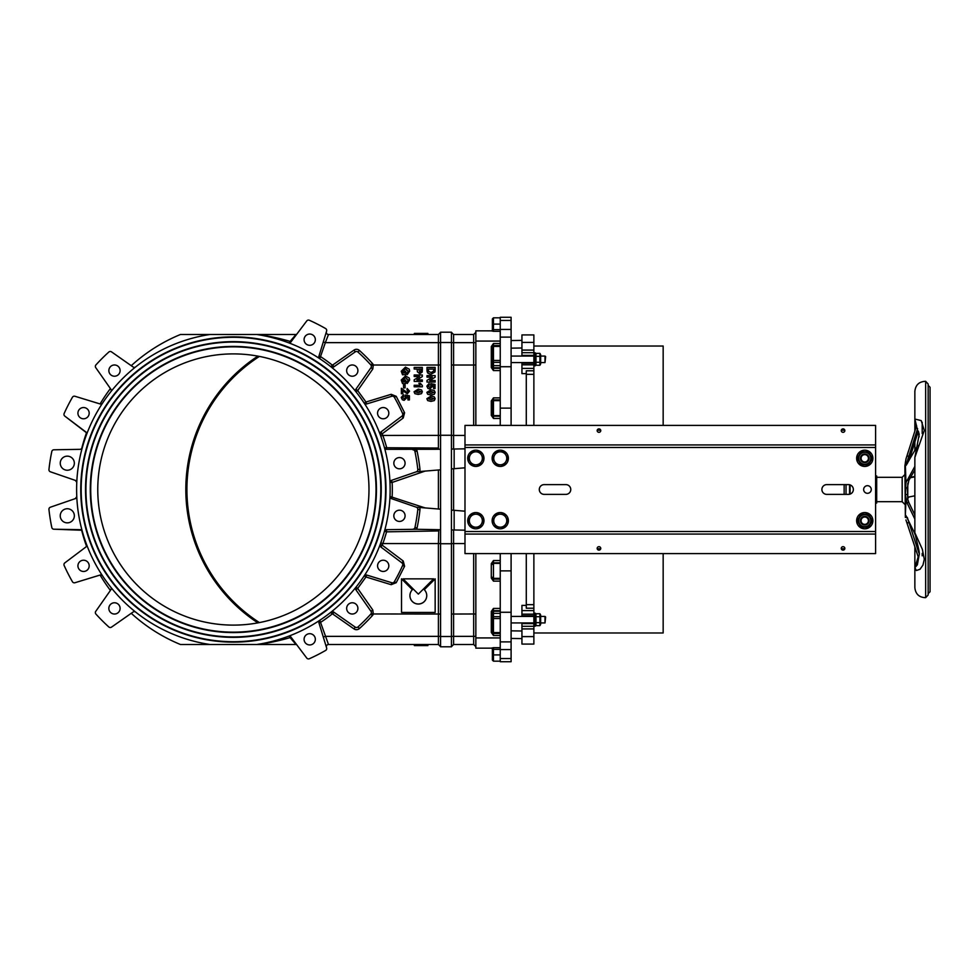 <?xml version="1.0" encoding="UTF-8"?>
<svg xmlns="http://www.w3.org/2000/svg" width="979" height="979" viewBox="0 0 979 979"><rect width="100%" height="100%" fill="white"/><g stroke="black" fill="none" stroke-linecap="round" stroke-linejoin="round"><path stroke-width="1.47" d="M290.983 341.867L290.114 341.377L289.148 343.005A1.089 1.089 0 0 0 290.408 342.638L306.745 320.941A2.166 2.166 0 0 1 309.364 320.268A185.508 185.508 0 0 1 325.615 328.552A2.166 2.166 0 0 1 326.619 331.073L318.909 356.27A2.166 2.166 0 0 0 319.79 358.706L325.346 342.638L323.266 342.001M296.857 334.072A1.089 1.089 0 0 1 295.988 334.5L290.114 341.377C277.901 337.865 266.851 335.564 256.987 334.5L295.988 334.5M296.857 644.928A1.089 1.089 0 0 0 295.988 644.5L290.114 637.623L290.983 637.133M326.423 647.303A2.166 2.166 0 0 1 328.491 644.5L319.79 620.294A2.166 2.166 0 0 0 318.909 622.73L326.619 647.927A2.166 2.166 0 0 1 325.615 650.448A185.508 185.508 0 0 1 309.364 658.732A2.166 2.166 0 0 1 306.745 658.059L290.408 636.362A1.089 1.089 0 0 0 289.148 635.995L290.114 637.623C277.901 641.135 266.851 643.436 256.987 644.5L295.988 644.5L256.816 644.5L260.94 643.815M491.299 563.623L492.376 563.684L493.465 560.551L491.299 563.623L491.299 578.063L492.376 578.124L493.465 581.134L500.245 581.134M491.299 578.063L493.465 581.134L493.465 579.115A1.089 1.065 -0 0 1 492.376 578.051L492.376 578.124M475.843 553.588L475.843 648.159L491.299 648.159A1.089 1.089 0 0 1 492.376 649.236A1.089 1.089 0 0 0 491.299 648.159L475.843 648.159M491.299 611.471L492.376 611.532L493.465 608.412L491.299 611.471L491.299 632.434L492.376 632.41L493.465 635.493L500.245 635.493M500.245 616.648L492.376 616.648L492.376 613.368L492.376 632.41A1.089 1.065 -0 0 0 493.465 633.486L493.465 608.412L500.245 608.412M492.376 611.532L492.376 613.368L500.245 613.368M500.245 661.18L493.465 661.18L493.465 654.902L492.376 654.706L492.376 660.091L492.376 649.224L493.465 647.682L491.299 648.135A1.089 1.077 -133 0 1 492.388 649.199A1.089 1.089 -0 0 0 491.299 648.147L491.299 648.159M491.299 400.937L492.376 400.876L493.465 397.866L491.299 400.937L491.299 415.377L492.376 415.316L493.465 418.449L500.245 418.449M492.376 401.733A1.089 1.065 0 0 1 493.465 400.656L493.465 399.885A1.089 1.065 0 0 0 492.376 400.949L492.376 415.316M491.299 330.865L493.465 331.318L492.388 329.801A1.089 1.089 180 0 1 491.299 330.853A1.089 1.089 0 0 0 492.376 329.764L492.376 329.776A1.089 1.077 -47 0 1 491.299 330.865L475.843 330.841L475.843 425.412M491.299 346.566L492.376 346.505L493.465 343.507L491.299 346.566L491.299 367.529L492.376 366.709L493.465 370.588L500.245 370.588M500.245 365.632L492.376 365.632L492.376 362.352L492.376 366.709A1.089 1.065 -0 0 0 493.465 367.774L493.465 343.507L500.245 343.507M500.245 345.514L493.465 345.514A1.089 1.065 0 0 0 492.376 346.59L492.376 362.352L500.245 362.352M500.245 331.318L493.465 331.318L493.465 329.617L492.388 329.801L492.376 324.294L492.376 329.764M492.376 324.294L492.376 318.909L492.376 324.294L493.465 324.098L493.465 317.82L492.376 318.909M511.099 553.588L511.099 661.718L500.245 661.718L500.245 553.588M500.245 425.412L500.245 317.282L511.099 317.282L511.099 366.733L500.245 366.733M391.172 584.683L391.808 582.738L366.611 575.028L365.975 576.986L391.172 584.683L396.214 582.689L404.584 566.254L403.238 561.016L382.189 545.156L380.892 547.016A2.166 2.166 0 0 1 380.158 544.52L382.189 545.156L382.826 543.565A158.928 158.928 0 0 0 386.558 531.842L384.466 531.267A2.166 2.166 0 0 1 386.521 529.676L416.552 529.284A4.344 4.344 0 0 0 417.078 527.938L414.949 527.485A2.166 2.166 0 0 1 412.869 529.211L440.574 529.725M417.078 527.938A187.674 187.674 0 0 0 419.967 509.716A4.344 4.344 0 0 0 419.599 507.465L416.356 507.195A2.166 2.166 0 0 1 417.8 509.484A185.508 185.508 0 0 1 414.949 527.485M425.106 507.917L389.985 496.463A2.166 2.166 0 0 0 391.441 498.617L416.356 507.195L440.574 509.19M391.441 498.617L392.151 496.561A158.928 158.928 0 0 0 392.151 482.439L389.985 482.537A2.166 2.166 0 0 1 391.441 480.383L416.356 471.805L419.599 471.535A4.344 4.344 0 0 0 419.967 469.284L417.8 469.516A2.166 2.166 0 0 1 416.356 471.805L440.574 469.81M419.967 469.284A187.674 187.674 0 0 0 417.078 451.062A4.344 4.344 0 0 0 416.552 449.716L412.869 449.789A2.166 2.166 0 0 1 414.949 451.515A185.508 185.508 0 0 1 417.8 469.516M371.274 365.669L373.354 365.02L438.408 365.02L438.408 448.064L384.466 447.733A2.166 2.166 0 0 0 386.521 449.324L440.574 449.275M401.525 578.858L412.392 589.713A8.407 8.395 180 0 0 418.339 604.043A8.407 8.395 180 0 0 424.286 589.713L435.153 578.858L435.153 612.438L401.525 612.438L401.525 578.797L412.392 589.713M409.932 595.611A8.407 8.395 180 0 0 418.339 603.982A8.407 8.395 180 0 0 426.746 595.611M435.153 578.858L424.286 589.713M418.339 594.118L403.067 578.858L433.624 578.858L418.339 594.118M433.624 578.858L403.067 578.858M403.629 396.36L402.491 397.511L404.094 398.673L405.587 397.462L405.184 394.99L409.418 395.797L409.418 399.921L407.949 399.921L407.949 396.972L406.566 396.728L406.836 397.792L404.119 400.276L402.32 399.689L401.243 397.486L403.47 394.806L403.629 396.422L402.491 397.572M405.587 397.523L405 396.262M407.949 399.921L409.418 399.921M407.949 397.033L406.603 396.801M401.243 397.486L402.32 399.762L404.119 400.338L406.836 397.792M401.378 393.742L401.378 388.284L406.224 391.857L407.178 392.175L408.255 391.123L406.983 390.021L407.142 388.467L409.552 391.159L407.288 393.742L402.834 390.645L402.834 393.742L401.378 393.742L402.834 393.742M408.255 391.184L406.983 390.021M402.834 390.707L407.288 393.803L409.552 391.159M405.11 384.857L405.11 387.917L403.556 387.917L403.556 384.857L405.11 384.857M403.556 387.917L405.11 387.917M405.747 379.999L405.747 383.535L402.504 383.535L401.243 380.06L405.477 375.936L409.246 378.029L409.65 379.974L407.264 383.425L406.958 381.798L408.255 379.974L405.539 377.625L402.65 379.962L403.336 381.871L404.364 381.871L404.364 379.999L405.747 379.999M402.504 383.535L405.747 383.535M402.504 383.597L401.243 380.06M407.264 383.425L409.65 379.974M407.264 383.499L406.958 381.798M408.255 380.036L405.539 377.686L402.65 380.023M404.364 381.871L404.364 380.06M405.747 371.176L405.747 374.712L402.504 374.712L401.243 371.237L405.477 367.113L409.246 369.193L409.65 371.151L407.264 374.602L406.958 372.975L408.255 371.151L405.539 368.802L402.65 371.127L403.336 373.048L404.364 373.048L404.364 371.176L405.747 371.176M402.504 374.712L405.747 374.712M402.504 374.773L401.243 371.237M407.264 374.602L409.65 371.151M407.264 374.663L406.958 372.975M408.255 371.212L405.539 368.863L402.65 371.188M404.364 373.048L404.364 371.237M420.946 369.034L420.884 371.004L419.795 371.922L418.633 369.034L420.946 369.034M420.946 369.095L418.633 369.095M422.316 367.394L422.194 371.971L419.82 373.623L417.372 371.8L417.25 369.034L414.19 369.034L414.19 367.394L422.316 367.394M422.316 367.455L422.316 370.025M422.316 370.086L422.194 371.971M422.194 372.044L419.82 373.684L417.372 371.8M417.372 371.861L417.25 370.111M417.25 370.172L417.25 369.095L414.19 369.034M433.856 392.383L431.005 393.387L428.153 392.383L431.005 391.367L433.856 392.383M433.856 392.444L431.005 391.441L428.153 392.444M434.309 394.231L431.005 395.014L427.688 394.219L426.856 392.383L431.017 389.74L434.321 390.548L435.153 392.383L434.309 394.292L431.005 395.088L427.688 394.28L426.856 392.383M434.309 394.292L435.153 392.383M429.243 385.016L428.104 386.167L429.695 387.329L431.201 386.105L430.784 383.646L435.019 384.441L435.019 388.565L433.562 388.565L433.562 385.628L432.18 385.383L432.437 386.448L429.72 388.932L427.933 388.345L426.856 386.142L429.083 383.462L429.243 385.077L428.104 386.228M431.201 386.179L430.601 384.906M433.562 388.565L435.019 388.565M433.562 385.689L432.216 385.445M426.856 386.142L427.933 388.406L429.72 388.993L432.437 386.448M435.129 375.606L435.129 377.196L429.671 380.537L435.129 380.537L435.129 382.055L426.991 382.055L426.991 380.415L432.326 377.123L426.991 377.123L426.991 375.606L435.129 375.606M429.769 380.537L435.129 377.196M426.991 382.055L435.129 382.055M432.228 377.184L426.991 377.123M433.746 369.022L433.673 371.114L431.054 372.509L428.447 371.249L428.361 369.022L433.746 369.022M433.746 369.083L428.361 369.083M435.129 370.38L434.97 371.934L430.98 374.198L429.243 373.954L427.162 371.922L426.991 367.382L435.129 367.382L434.97 371.996L430.98 374.259L427.811 373.146L426.991 370.478M426.991 370.539L426.991 367.443M435.129 367.443L435.129 370.454M433.856 398.686L431.005 399.701L428.153 398.686L431.005 397.682L433.856 398.686M433.856 398.759L431.005 397.743L428.153 398.759M434.309 400.533L431.005 401.329L427.688 400.533L426.856 398.686L431.017 396.054L434.321 396.85L435.153 398.686L434.309 400.595L431.005 401.39L427.688 400.595L426.856 398.686M434.309 400.595L435.153 398.686M422.316 374.981L422.316 376.572L416.858 379.913L422.316 379.913L422.316 381.418L414.19 381.418L414.19 379.779L419.526 376.499L414.19 376.499L414.19 374.981L422.316 374.981M416.968 379.913L422.316 376.572M414.19 381.418L422.316 381.418M419.428 376.56L414.19 376.499M414.19 385.249L420.052 385.249L418.877 383.23L420.297 383.23L422.353 385.542L422.353 386.803L414.19 386.803L414.19 385.249M420.052 385.31L418.877 383.23M414.19 386.803L422.353 386.803M421.056 391.759L418.192 392.763L415.341 391.759L418.192 390.743L421.056 391.759M421.056 391.82L418.192 390.805L415.341 391.82M421.508 393.607L418.192 394.39L414.876 393.595L414.044 391.759L418.217 389.116L421.521 389.923L422.353 391.759L421.508 393.668L418.192 394.451L414.876 393.656L414.044 391.759M421.508 393.668L422.353 391.759M440.574 435.374L382.777 435.435L380.758 436.108M464.988 448.823L454.146 449.018L454.146 468.696L464.988 467.803M451.429 449.067L454.146 449.018M454.146 468.696L451.429 468.917M464.988 511.197L454.146 510.304L454.146 529.982L464.988 530.177M451.429 510.083L454.146 510.304M454.146 529.982L451.429 529.933M86.593 434.48A2.166 2.166 0 0 0 85.871 431.984L64.822 416.124A2.166 2.166 0 0 1 64.149 413.505A185.508 185.508 0 0 1 72.434 397.266A2.166 2.166 0 0 1 74.942 396.262L100.091 403.948A167.605 167.605 0 0 1 110.407 388.577L95.746 367.639A2.166 2.166 0 0 1 95.918 364.934A185.508 185.508 0 0 1 108.816 352.036A2.166 2.166 0 0 1 111.508 351.865L131.247 365.693A167.605 167.605 0 0 1 180.442 334.5L209.934 334.5A156.762 156.762 0 0 0 209.934 644.5L180.442 644.5A167.605 167.605 0 0 1 131.247 613.307L111.508 627.135A2.166 2.166 0 0 1 108.816 626.964A185.508 185.508 0 0 1 95.918 614.066A2.166 2.166 0 0 1 95.746 611.361L110.407 590.423A167.605 167.605 0 0 1 100.091 575.052L74.942 582.738A2.166 2.166 0 0 1 72.434 581.734A185.508 185.508 0 0 1 64.149 565.495A2.166 2.166 0 0 1 64.822 562.876L85.871 547.016A2.166 2.166 0 0 0 86.593 544.52M85.871 547.016L86.507 546.233A167.605 167.605 0 0 1 81.649 530.226L53.894 529.211A2.166 2.166 0 0 1 51.801 527.485A185.508 185.508 0 0 1 48.95 509.484A2.166 2.166 0 0 1 50.406 507.195L75.31 498.617A2.166 2.166 0 0 0 76.778 496.463M75.31 498.617L76.778 496.683A167.605 167.605 0 0 1 76.778 482.317L75.31 480.383L50.406 471.805A2.166 2.166 0 0 1 48.95 469.516A185.508 185.508 0 0 1 51.801 451.515A2.166 2.166 0 0 1 53.894 449.789L80.229 449.324A2.166 2.166 0 0 0 82.285 447.733M80.229 449.324L81.649 448.774A167.605 167.605 0 0 1 86.507 432.767L64.822 416.124M260.94 335.185L256.828 334.5L209.934 334.5M111.508 351.865L133.095 366.978A2.166 2.166 0 0 0 135.689 366.905M102.587 575.909A2.166 2.166 0 0 0 100.139 575.028L74.942 582.738M135.689 612.095A2.166 2.166 0 0 0 133.095 612.022L111.508 627.135M82.285 531.267A2.166 2.166 0 0 0 80.229 529.676L53.894 529.211M76.778 482.537A2.166 2.166 0 0 0 75.31 480.383L50.406 471.805M110.774 391.808A2.166 2.166 0 0 0 110.86 389.214L95.746 367.639M262.568 335.479L265.236 336.017M272.468 337.694L276.58 338.807M256.816 334.5A156.762 156.762 0 0 1 256.816 644.5L261.063 643.79M281.193 638.785L277.351 639.96M270.926 641.698L267.61 642.469M265.04 643.032L262.348 643.558M262.568 643.521L263.363 643.362M264.966 335.956L263.412 335.65M332.419 613.674L331.061 612.095A2.166 2.166 0 0 1 333.655 612.022L332.419 613.674M330.755 612.34L332.077 613.943M440.574 543.626L438.408 543.565L438.408 636.362L325.346 636.362L323.266 636.999M371.274 613.331L373.305 613.968L372.791 609.99L371.004 611.361A2.166 2.166 0 0 1 370.833 614.066A185.508 185.508 0 0 1 357.947 626.964A2.166 2.166 0 0 1 355.242 627.135L333.655 612.022M334.01 612.267L332.799 613.943M373.305 613.968L440.574 614.041M355.891 589.786A2.166 2.166 0 0 1 355.977 587.192L357.678 588.416L355.891 589.786L371.004 611.361M372.791 609.99L357.678 588.416L365.975 576.986L364.164 575.909A2.166 2.166 0 0 1 366.611 575.028M396.214 582.689L394.329 581.734A2.166 2.166 0 0 1 391.808 582.738M404.584 566.254L402.602 565.495A185.508 185.508 0 0 1 394.329 581.734M403.238 561.016L401.928 562.876A2.166 2.166 0 0 1 402.602 565.495M382.777 543.565L380.758 542.892M438.8 529.7L438.408 543.565L382.826 543.565M380.892 547.016L401.928 562.876M438.408 448.064L438.8 449.3M382.777 435.435L382.189 433.844L380.158 434.48A2.166 2.166 0 0 1 380.892 431.984L382.189 433.844L403.238 417.984L401.928 416.124L380.892 431.984M403.238 417.984L404.584 412.746L402.602 413.505A2.166 2.166 0 0 1 401.928 416.124M404.584 412.746L396.214 396.311L394.329 397.266A185.508 185.508 0 0 1 402.602 413.505M396.214 396.311L391.172 394.317L391.808 396.262A2.166 2.166 0 0 1 394.329 397.266M366.611 403.972A2.166 2.166 0 0 1 364.164 403.091L365.975 402.014L366.611 403.972L391.808 396.262M391.172 394.317L365.975 402.014L357.678 390.584L355.977 391.808A2.166 2.166 0 0 1 355.891 389.214L357.678 390.584L372.791 369.01L371.004 367.639L355.891 389.214M330.755 366.66L332.676 365.02L334.01 366.733M333.655 366.978A2.166 2.166 0 0 1 331.061 366.905L332.419 365.326L333.655 366.978L355.242 351.865A2.166 2.166 0 0 1 357.947 352.036A185.508 185.508 0 0 1 370.833 364.934A2.166 2.166 0 0 1 371.004 367.639M328.491 334.5L438.408 334.5L438.408 342.638L325.346 342.638L328.491 334.5A2.166 2.166 0 0 1 326.423 331.697M440.574 342.638L438.408 342.638L438.408 365.02L440.574 364.959M473.665 553.588L473.665 613.98L475.843 614.041M475.843 646.666L473.665 644.5L473.665 613.98L451.429 614.041M453.595 510.255L453.595 468.745M475.843 332.334L473.665 334.5L473.665 365.02L475.843 364.959M464.988 435.435L453.595 435.435L453.595 365.02L473.665 365.02L473.665 425.412M453.595 449.031L453.595 435.435L451.429 435.374M451.429 364.959L453.595 365.02L453.595 334.5L473.665 334.5M440.574 342.503L440.574 646.801L451.429 646.801L451.429 332.199L440.574 332.199L440.574 342.503L451.429 342.503M451.429 646.666L453.595 644.5L453.595 543.565L451.429 543.626M464.988 543.565L453.595 543.565L453.595 529.969M451.429 332.334L453.595 334.5M440.574 646.666L438.408 644.5L438.408 636.362L440.574 636.362M438.408 469.993L438.408 509.007M440.574 332.334L438.408 334.5M328.491 644.5L417.874 644.5L414.35 644.5L414.35 645.577L427.909 645.577L427.909 644.5L424.384 644.5L438.408 644.5M209.934 644.5L256.816 644.5M427.909 334.5L427.909 333.423L414.35 333.423L414.35 334.5M421.129 334.5L421.129 333.423M424.384 644.5L417.874 644.5M421.129 644.5L421.129 645.577M80.743 489.5A152.638 152.638 0 0 1 309.694 357.311A152.638 152.638 0 0 1 309.694 621.689A152.638 152.638 0 0 1 80.743 489.5M315.275 640.205A5.629 5.629 0 0 1 306.17 643.692A5.629 5.629 0 0 1 307.7 634.062A5.629 5.629 0 0 1 315.275 640.205M357.837 607.518A5.629 5.629 0 0 1 350.262 613.649A5.629 5.629 0 0 1 348.732 604.031A5.629 5.629 0 0 1 357.837 607.518M388.21 563.28A5.629 5.629 0 0 1 382.899 571.455A5.629 5.629 0 0 1 378.481 562.778A5.629 5.629 0 0 1 388.21 563.28M403.434 511.821A5.629 5.629 0 0 1 400.913 521.244A5.629 5.629 0 0 1 394.023 514.342A5.629 5.629 0 0 1 403.434 511.821M402.014 458.184A5.629 5.629 0 0 1 402.516 467.913A5.629 5.629 0 0 1 393.839 463.495A5.629 5.629 0 0 1 402.014 458.184M384.074 407.607A5.629 5.629 0 0 1 387.574 416.699A5.629 5.629 0 0 1 377.943 415.182A5.629 5.629 0 0 1 384.074 407.607M351.4 365.045A5.629 5.629 0 0 1 357.531 372.62A5.629 5.629 0 0 1 347.9 374.137A5.629 5.629 0 0 1 351.4 365.045M307.161 334.659A5.629 5.629 0 0 1 315.336 339.97A5.629 5.629 0 0 1 306.647 344.4A5.629 5.629 0 0 1 307.161 334.659M440.574 435.263L451.429 435.263M440.574 543.737L451.429 543.737M114.482 602.77A5.629 5.629 0 0 1 119.352 611.214A5.629 5.629 0 0 1 109.599 611.214A5.629 5.629 0 0 1 114.482 602.77M85.295 560.49A5.629 5.629 0 0 1 87.327 570.023A5.629 5.629 0 0 1 78.051 567.012A5.629 5.629 0 0 1 85.295 560.49M88.905 411.425A5.629 5.629 0 0 1 82.383 418.669A5.629 5.629 0 0 1 79.372 409.393A5.629 5.629 0 0 1 88.905 411.425M120.111 370.6A5.629 5.629 0 0 1 111.667 375.471A5.629 5.629 0 0 1 111.667 365.73A5.629 5.629 0 0 1 120.111 370.6M74.343 463.067A7.049 7.049 0 0 1 63.88 469.357A7.049 7.049 0 0 1 63.672 457.156A7.049 7.049 0 0 1 74.343 463.067M73.963 513.51A7.049 7.049 0 0 1 65.948 522.725A7.049 7.049 0 0 1 61.971 511.173A7.049 7.049 0 0 1 73.963 513.51M95.746 611.361L110.86 589.786A2.166 2.166 0 0 0 110.774 587.192M74.942 396.262L100.139 403.972A2.166 2.166 0 0 0 102.587 403.091M85.944 489.5A147.425 147.425 0 0 0 307.088 617.174A147.425 147.425 0 0 0 307.088 361.826A147.425 147.425 0 0 0 85.944 489.5M85.516 489.5A147.866 147.866 0 0 1 307.308 361.447A147.866 147.866 0 0 1 307.308 617.553A147.866 147.866 0 0 1 85.516 489.5M81.171 489.5A152.198 152.198 0 0 0 309.474 621.31A152.198 152.198 0 0 0 309.474 357.69A152.198 152.198 0 0 0 81.171 489.5M90.717 489.5A142.653 142.653 0 0 0 304.702 613.038A142.653 142.653 0 0 0 304.702 365.962A142.653 142.653 0 0 0 90.717 489.5M90.288 489.5A143.093 143.093 0 0 1 304.922 365.583A143.093 143.093 0 0 1 304.922 613.417A143.093 143.093 0 0 1 90.288 489.5M233.381 353.896A135.604 135.604 0 0 1 350.812 557.308A135.604 135.604 0 0 1 115.938 557.308A135.604 135.604 0 0 1 233.381 353.896M511.099 570.867L500.245 570.867M511.099 612.267L500.245 612.267M511.099 661.718L500.245 661.718M511.099 366.733L511.099 408.133L500.245 408.133M511.099 408.133L511.099 425.412M453.595 644.5L473.665 644.5M600.641 431.237A1.799 1.725 -0 0 0 597.288 431.237M600.763 430.601A1.799 1.725 180 0 1 598.964 432.326A1.799 1.725 180 0 1 597.166 430.601A1.799 1.725 180 0 1 598.964 428.875A1.799 1.725 180 0 1 600.763 430.601M844.73 431.237A1.799 1.725 -0 0 0 841.377 431.237M844.853 430.601A1.799 1.725 180 0 1 843.054 432.326A1.799 1.725 180 0 1 841.255 430.601A1.799 1.725 180 0 1 843.054 428.875A1.799 1.725 180 0 1 844.853 430.601M600.763 548.399A1.799 1.725 0 0 1 598.964 550.125A1.799 1.725 0 0 1 597.166 548.399A1.799 1.725 0 0 1 598.964 546.674A1.799 1.725 0 0 1 600.763 548.399M597.288 547.763A1.799 1.725 180 0 0 600.641 547.763M844.853 548.399A1.799 1.725 0 0 1 843.054 550.125A1.799 1.725 0 0 1 841.255 548.399A1.799 1.725 0 0 1 843.054 546.674A1.799 1.725 0 0 1 844.853 548.399M841.377 547.763A1.799 1.725 180 0 0 844.73 547.763M544.177 494.383A4.883 4.883 0 0 1 539.294 489.5A4.883 4.883 0 0 1 544.177 484.617L565.874 484.617A4.883 4.883 0 0 1 570.757 489.5A4.883 4.883 0 0 1 565.874 494.383L544.177 494.383M826.778 494.383A4.883 4.883 0 0 1 821.895 489.5A4.883 4.883 0 0 1 826.778 484.617L848.475 484.617A4.883 4.883 0 0 1 853.358 489.5A4.883 4.883 0 0 1 848.475 494.383L826.778 494.383M871.261 489.5A3.794 3.794 0 0 1 865.558 492.792A3.794 3.794 0 0 1 865.558 486.208A3.794 3.794 0 0 1 871.261 489.5M464.988 447.464L464.988 425.412L875.593 425.412L875.593 553.588L464.988 553.588L464.988 447.464L875.593 447.464M533.873 425.412L533.873 363.258L521.942 363.258L521.942 373.623L526.286 373.599M521.942 622.938L521.942 644.084L533.873 644.084L533.873 553.588M533.873 363.258L533.873 334.916L521.942 334.916L521.942 356.062M521.942 638.602L511.099 638.443M521.942 631.002L511.099 630.843M521.942 347.998L511.099 348.157M521.942 340.398L511.099 340.557M526.286 605.401L521.942 605.377L521.942 616.427M521.942 362.573L521.942 363.258M526.286 425.412L526.286 374.333L533.873 374.333M533.873 370.784L526.286 370.784L526.286 374.333M533.873 604.667L526.286 604.667L526.286 553.588M526.286 604.667L526.286 608.216L533.873 608.216M533.873 615.742L521.942 615.742M533.873 355.389L521.942 355.389M533.873 623.611L521.942 623.611M257.881 356.123A159.467 159.467 0 0 0 257.881 622.877M663.162 553.588L663.162 632.972L533.873 632.972M533.873 346.028L663.162 346.028L663.162 425.412M872.889 520.693A8.138 8.138 0 0 1 860.688 527.73A8.138 8.138 0 0 1 860.688 513.645A8.138 8.138 0 0 1 872.889 520.693M872.889 458.307A8.138 8.138 0 0 1 860.688 465.355A8.138 8.138 0 0 1 860.688 451.27A8.138 8.138 0 0 1 872.889 458.307M508.382 520.693A8.138 8.138 0 0 1 496.182 527.73A8.138 8.138 0 0 1 496.182 513.645A8.138 8.138 0 0 1 508.382 520.693M483.969 520.693A8.138 8.138 0 0 1 471.768 527.73A8.138 8.138 0 0 1 471.768 513.645A8.138 8.138 0 0 1 483.969 520.693M483.969 458.307A8.138 8.138 0 0 1 471.768 465.355A8.138 8.138 0 0 1 471.768 451.27A8.138 8.138 0 0 1 483.969 458.307M508.382 458.307A8.138 8.138 0 0 1 496.182 465.355A8.138 8.138 0 0 1 496.182 451.27A8.138 8.138 0 0 1 508.382 458.307M494.615 455.051L496.488 451.796L500.245 451.796A6.51 6.51 0 0 0 494.615 461.562L492.731 458.307L494.615 455.051M504.001 451.796L505.886 455.051A6.51 6.51 0 0 0 500.245 451.796L504.001 451.796M507.758 458.307L505.886 461.562A6.51 6.51 0 0 0 505.886 455.051L507.758 458.307M500.245 464.817L496.488 464.817L494.615 461.562A6.51 6.51 0 0 0 505.886 461.562L504.001 464.817L500.245 464.817M470.201 517.438L472.074 514.183L475.843 514.183A6.51 6.51 0 0 0 470.201 523.949L468.317 520.693L470.201 517.438M479.6 514.183L481.472 517.438A6.51 6.51 0 0 0 475.843 514.183L479.6 514.183M483.357 520.693L481.472 523.949A6.51 6.51 0 0 0 481.472 517.438L483.357 520.693M475.843 527.204L472.074 527.204L470.201 523.949A6.51 6.51 0 0 0 481.472 523.949L479.6 527.204L475.843 527.204M470.201 455.051L472.074 451.796L475.843 451.796A6.51 6.51 0 0 0 470.201 461.562L468.317 458.307L470.201 455.051M479.6 451.796L481.472 455.051A6.51 6.51 0 0 0 475.843 451.796L479.6 451.796M483.357 458.307L481.472 461.562A6.51 6.51 0 0 0 481.472 455.051L483.357 458.307M475.843 464.817L472.074 464.817L470.201 461.562A6.51 6.51 0 0 0 481.472 461.562L479.6 464.817L475.843 464.817M494.615 517.438L496.488 514.183L500.245 514.183A6.51 6.51 0 0 0 494.615 523.949L492.731 520.693L494.615 517.438M504.001 514.183L505.886 517.438A6.51 6.51 0 0 0 500.245 514.183L504.001 514.183M507.758 520.693L505.886 523.949A6.51 6.51 0 0 0 505.886 517.438L507.758 520.693M500.245 527.204L496.488 527.204L494.615 523.949A6.51 6.51 0 0 0 505.886 523.949L504.001 527.204L500.245 527.204M868.422 458.307A3.671 3.671 0 0 1 862.915 461.488A3.671 3.671 0 0 1 862.915 455.125A3.671 3.671 0 0 1 868.422 458.307M868.422 520.693A3.671 3.671 0 0 1 862.915 523.875A3.671 3.671 0 0 1 862.915 517.512A3.671 3.671 0 0 1 868.422 520.693M864.751 516.349A4.344 4.344 0 0 0 860.994 522.859A4.344 4.344 0 0 0 868.508 522.859A4.344 4.344 0 0 0 864.751 516.349M864.751 516.936A3.757 3.757 0 0 1 867.994 522.566A3.757 3.757 0 0 1 861.496 522.566A3.757 3.757 0 0 1 864.751 516.936M870.772 520.693A6.021 6.021 0 0 0 861.74 515.48A6.021 6.021 0 0 0 861.74 525.907A6.021 6.021 0 0 0 870.772 520.693M868.508 514.183L872.265 520.693L868.508 527.204L860.994 527.204L857.237 520.693L860.994 514.183L868.508 514.183M864.751 453.975A4.344 4.344 0 0 0 860.994 460.485A4.344 4.344 0 0 0 868.508 460.485A4.344 4.344 0 0 0 864.751 453.975M864.751 454.562A3.757 3.757 0 0 1 867.994 460.191A3.757 3.757 0 0 1 861.496 460.191A3.757 3.757 0 0 1 864.751 454.562M870.772 458.307A6.021 6.021 0 0 0 861.74 453.093A6.021 6.021 0 0 0 861.74 463.52A6.021 6.021 0 0 0 870.772 458.307M868.508 451.796L872.265 458.307L868.508 464.817L860.994 464.817L857.237 458.307L860.994 451.796L868.508 451.796M540.653 616.427L544.997 616.427L544.997 622.938L540.653 622.938M533.873 622.938L511.099 622.938M544.997 616.427L545.646 617.003L544.997 622.938M540.653 356.062L544.997 356.062L544.997 362.573L540.653 362.573M533.873 362.573L511.099 362.573M544.997 356.062L545.646 356.65L544.997 362.573M533.873 626.193L535.232 626.193L535.232 613.172L533.873 613.172M533.873 365.828L535.232 365.828L535.232 352.807L533.873 352.807M540.653 615.02L540.653 624.345L539.918 625.63L539.918 613.735L540.653 615.02M539.918 613.735L535.978 613.735L535.978 625.63L539.918 625.63M535.978 613.735L535.232 615.02M539.918 622.656L535.978 622.656M539.918 616.709L535.978 616.709M540.653 354.655L540.653 363.98L539.918 365.265L539.918 353.37L540.653 354.655M539.918 353.37L535.978 353.37L535.978 365.265L539.918 365.265M535.978 353.37L535.232 354.655M539.918 362.291L535.978 362.291M539.918 356.344L535.978 356.344M850.102 494.101L850.102 484.899M846.04 494.383L846.04 484.617M844.143 494.383L844.143 484.617M875.593 475.941L876.682 475.941L876.682 503.059L875.593 503.059M904.89 474.582L902.173 477.299L902.173 501.701L904.89 504.418M917.812 445.298L905.942 465.514L905.942 459.029L904.89 465.894L905.355 517.438L905.942 515.615L914.937 533.861M919.195 554.677L917.36 564.81L915.512 566.939L918.314 556.427A5.421 3.671 -166.2 0 1 918.388 555.876A5.421 3.671 -166.2 0 1 918.412 555.803M914.863 567.661L916.356 570.512L920.04 569.264L922.952 565.103L924.286 559.29L922.365 549.329L914.863 532.747L916.258 539.221C918.755 548.644 919.734 553.881 919.208 554.922M914.863 391.343L914.863 391.319C915.573 384.882 919.159 381.541 925.644 381.32L925.644 597.679C919.159 597.459 915.573 594.118 914.863 587.681L914.863 567.844L918.314 556.427M918.461 431.825A5.421 3.157 -12.5 0 1 918.363 431.506A5.421 3.157 -12.5 0 1 918.314 431.139L919.208 434.309L914.863 457.438L924.286 430.515L921.215 420.603L914.863 419.036L914.863 391.319M919.208 434.37L915.512 454.195M919.122 436.842L918.314 431.139M930.05 389.728L930.05 393.448M930.05 418.706L930.05 415.879M930.05 486.844L930.05 490.577M930.05 427.187L930.05 429.659M930.05 544.055L930.05 545.952M930.05 551.923L930.05 552.67M930.05 548.203L930.05 549.929M930.05 578.283L930.05 579.397M930.05 397.963L930.05 398.588M928.153 385.555L928.153 593.641L930.05 591.744L930.05 387.256L928.153 385.359M925.644 381.32L928.153 384.025L928.153 594.975L925.644 597.679M914.863 519.066L906.86 502.545L905.355 494.481L905.942 482.635L914.863 466.396M914.863 469.834L908.855 480.334L907.313 487.97L907.79 499.388L908.855 502.545L914.863 514.991L914.863 506.327M907.631 498.617L908.855 497.002L914.863 495.802M915.035 534.485L914.594 533.151M908.916 460.705L918.302 431.249M910.568 477.311L914.863 476.455M914.863 476.846L910.311 477.764M918.167 556.733L905.942 519.947M907.313 517.438L918.926 553.074M906.101 515.811L905.355 515.811L905.942 499.963M905.942 482.635L905.355 464.633L906.676 464.633M917.617 428.643L907.79 459.64L907.313 463.532M905.942 459.151L916.601 425.596M500.245 637.929L475.843 637.929M491.299 632.434L493.465 635.493L493.465 633.486L500.245 633.486M500.245 560.551L493.465 560.551L493.465 562.815L500.245 562.815M492.376 611.74A1.089 1.065 0 0 1 493.465 610.676L500.245 610.676M492.388 649.199L493.465 649.383L493.465 647.682L500.245 647.682M500.245 654.902L493.465 654.902L493.465 649.383L500.245 649.383M491.299 415.377L493.465 418.449L493.465 400.656L500.245 400.656M500.245 397.866L493.465 397.866L493.465 399.885L500.245 399.885M491.299 367.529L493.465 370.588L493.465 367.774L500.245 367.774M500.245 341.071L475.843 341.071M500.245 329.617L493.465 329.617L493.465 324.098L500.245 324.098M492.376 612.291A1.089 1.065 0 0 1 493.465 611.226L500.245 611.226M492.376 619.462A1.089 0.942 0 0 1 493.465 618.532L500.245 618.532M492.376 631.516A1.089 1.065 -0 0 0 493.465 632.581L500.245 632.581M492.376 563.892A1.089 1.065 0 0 1 493.465 562.815L493.465 563.39A1.089 1.065 0 0 0 492.376 564.455M492.376 577.267A1.089 1.065 -0 0 0 493.465 578.344L493.465 563.39L500.245 563.39M500.245 579.115L493.465 579.115L493.465 578.344L500.245 578.344M492.376 414.545A1.089 1.065 -0 0 0 493.465 415.61L500.245 415.61M492.376 415.108A1.089 1.065 -0 0 0 493.465 416.185L500.245 416.185M492.376 347.484A1.089 1.065 0 0 1 493.465 346.419L500.245 346.419M492.376 359.538A1.089 0.942 -0 0 0 493.465 360.468L500.245 360.468M492.376 367.26A1.089 1.065 -0 0 0 493.465 368.324L500.245 368.324M419.967 509.716L417.8 509.484M417.078 451.062L414.949 451.515M372.791 369.01L373.305 365.032M391.441 480.383L392.151 482.439L425.106 471.083M318.909 622.73L320.99 622.106A158.928 158.928 0 0 0 332.187 613.98M332.676 613.98L353.994 628.91L355.242 627.135M353.994 628.91A4.344 4.344 0 0 0 359.403 628.567L357.947 626.964M359.403 628.567A187.674 187.674 0 0 0 372.448 615.522L370.833 614.066M372.448 615.522A4.344 4.344 0 0 0 373.354 613.98M386.521 529.676L386.558 531.842L438.408 530.936M382.826 435.435A158.928 158.928 0 0 1 386.558 447.158L386.521 449.324M355.242 351.865L353.994 350.09L332.676 365.02M332.799 365.057L332.077 365.057M357.947 352.036L359.403 350.433A4.344 4.344 0 0 0 353.994 350.09M370.833 364.934L372.448 363.478A187.674 187.674 0 0 0 359.403 350.433M373.354 365.02A4.344 4.344 0 0 0 372.448 363.478M318.909 356.27L320.99 356.894A158.928 158.928 0 0 1 332.187 365.02M475.843 636.362L451.429 636.362M475.843 342.638L451.429 342.638M440.574 636.497L451.429 636.497M511.099 641.881L500.245 641.881M511.099 649.554L500.245 649.554M511.099 658.537L500.245 658.537M511.099 320.463L500.245 320.463M511.099 329.446L500.245 329.446M511.099 337.119L500.245 337.119M464.988 444.931L875.593 444.931M875.593 534.069L464.988 534.069M875.593 531.536L464.988 531.536M521.942 368.385L533.873 368.385M533.873 364.849L521.942 364.849M533.873 610.615L521.942 610.615M521.942 614.151L533.873 614.151M521.942 352.709L533.873 352.709M533.873 350.078L521.942 350.078M521.942 628.922L533.873 628.922M533.873 626.291L521.942 626.291M533.873 636.595L521.942 636.595M533.873 342.405L521.942 342.405M259.423 622.583A158.39 158.39 0 0 1 259.423 356.417M849.564 484.74L849.564 494.26M922.206 555.815L922.206 553.392M922.206 433.636L922.206 422.279M908.855 502.545L906.86 502.545M907.313 494.481L905.355 494.481M907.313 487.97L905.355 487.97M908.855 480.334L906.86 480.334M908.855 522.749L906.86 522.749M906.982 517.438L905.355 517.438M907.313 462.247L905.355 462.247M908.855 456.141L906.86 456.141M907.79 462.675L907.79 459.64M907.79 498.152L907.79 483.173M493.465 661.18L492.376 660.091M500.245 317.82L493.465 317.82M511.099 616.427L533.873 616.427M511.099 356.062L533.873 356.062M535.232 624.345L535.978 625.63M535.232 363.98L535.978 365.265M902.173 477.299L876.682 477.299M902.173 501.701L876.682 501.701M914.863 457.426L914.863 532.735M914.863 586.69L914.863 587.681M914.863 569.986L914.863 546.894M914.863 450.377L914.863 441.957M914.863 431.017L914.863 402.712M919.122 436.867L914.863 419.049M905.942 459.029L908.316 451.503"/></g></svg>
